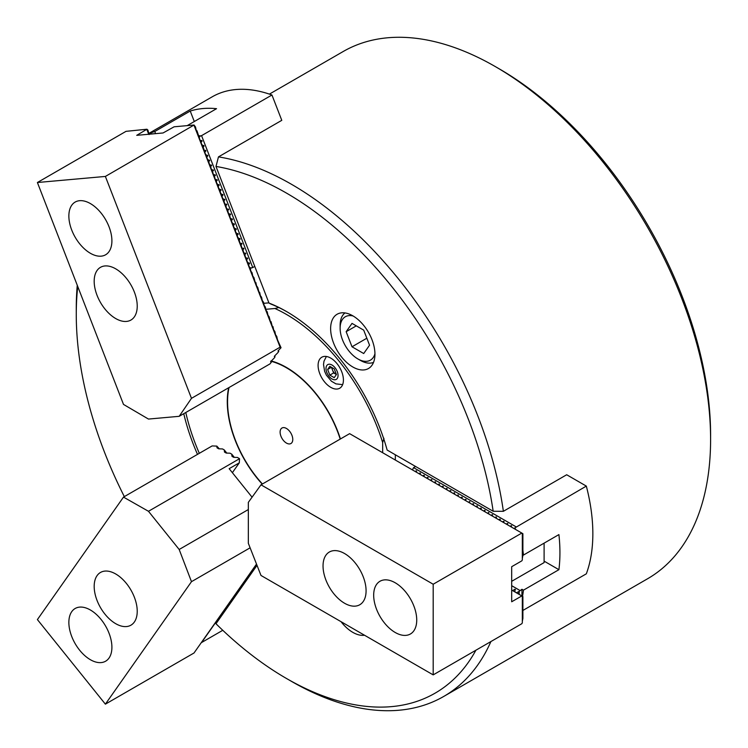 <?xml version="1.0" encoding="UTF-8"?>
<svg xmlns="http://www.w3.org/2000/svg" width="748" height="748" viewBox="0 0 748 748"><rect width="100%" height="100%" fill="white"/><g stroke="black" fill="none" stroke-linecap="round" stroke-linejoin="round"><path stroke-width="1.12" d="M352.794 315.796A31.332 18.092 -120 0 0 337.124 314.244A31.332 18.092 -120 0 0 332.318 339.358A31.332 18.092 -120 0 0 352.794 366.969A31.332 18.092 -120 0 0 368.455 368.521A31.332 18.092 -120 0 0 373.261 343.407A31.332 18.092 -120 0 0 352.794 315.796M341.041 621.682A31.332 18.092 -120 0 0 352.794 632.35A31.332 18.092 -120 0 0 364.538 635.239M499.159 68.807L495.363 66.619L499.159 68.807A299.032 172.648 60 0 1 710.6 435.037L710.6 439.422A304.399 175.743 -120 0 0 495.363 66.619A304.399 175.743 -120 0 0 495.354 66.609A304.399 175.743 -120 0 0 343.154 51.537L269.402 94.117M490.912 641.55A304.399 175.743 60 0 1 443.704 696.463L647.553 578.774A304.399 175.743 -120 0 0 710.6 439.422M286.447 193.078A297.236 171.61 -120 0 0 215.985 166.439L268.99 303.071A152.199 87.871 60 0 1 286.447 311.495A152.199 87.871 60 0 1 387.137 450.044L493.166 511.258A297.236 171.61 -120 0 0 286.447 193.078M148.656 133.518L212.198 96.829A161.157 93.042 -120 0 1 271.954 95.005L281.781 120.334L218.472 156.884A304.399 175.743 60 0 1 291.505 184.307A304.399 175.743 60 0 1 503.376 511.305L566.685 474.756L586.329 486.097L513.885 528.481M218.472 156.884L215.985 166.439M443.704 696.463A304.399 175.743 60 0 1 291.505 681.391A304.399 175.743 60 0 1 291.505 681.381L286.437 678.464A297.236 171.61 -120 0 0 475.906 650.218M77.745 286.503A297.236 171.61 -120 0 0 76.268 314.422L76.268 308.578A304.399 175.743 60 0 1 77.259 285.25M383.939 438.291L382.667 442.554A148.618 85.805 -120 0 0 286.447 314.422A148.618 85.805 -120 0 0 274.909 308.494L278.826 307.531A150.413 86.843 60 0 1 287.082 311.869A150.413 86.843 -120 0 0 270.935 304.081L268.99 303.071M197.5 454.373A152.199 87.871 60 0 1 183.756 413.672M76.268 314.422A297.236 171.61 -120 0 0 124.327 496.625M286.437 678.464A297.236 171.61 -120 0 1 215.985 623.739L257.013 565.357M493.166 511.258L503.376 511.305M412.803 469.211L413.569 467.64L415.589 466.471M522.889 554.736L523.46 555.063A161.157 93.042 -120 0 0 522.889 550.397M413.569 467.64L515.933 526.742M522.889 610.452L586.329 573.819A161.157 93.042 -120 0 0 586.329 486.097M515.456 528.836L515.381 529.35M522.525 596.334A161.157 93.042 -120 0 0 523.46 590.153L558.915 569.686A161.157 93.042 -120 0 0 558.915 534.596L523.46 555.063M521.945 596.006L521.945 589.274L519.159 591.397L519.159 594.398M523.46 590.153L521.945 589.274M511.688 585.693L519.916 590.452M544.105 561.131L558.915 569.686M412.896 468.865L412.597 470.006M514.811 591.883L515.017 589.228L512.614 590.621M515.456 589.48L515.017 589.228L515.017 591.126M519.159 591.397L516.41 592.809M416.393 472.194L416.262 470.81L415.121 471.464M416.692 471.062L416.262 470.81L416.262 472.119M420.189 474.391L420.058 472.998L418.917 473.652M420.498 473.26L420.058 472.998L420.058 474.316M423.985 476.579L424.294 475.448L422.723 475.85M424.294 475.448L423.854 475.195L423.854 476.504M427.791 478.776L427.65 477.392L426.519 478.047M428.09 477.645L427.65 477.392L427.65 478.701M431.587 480.964L431.456 479.58L430.315 480.235M431.886 479.833L431.456 479.58L431.456 480.889M435.383 483.161L435.252 481.777L434.111 482.432M435.691 482.03L435.252 481.777L435.252 483.086M439.179 485.359L439.487 484.218L437.917 484.62M439.487 484.218L439.048 483.965L439.048 485.274M442.984 487.546L442.844 486.163L441.713 486.817M443.284 486.415L442.844 486.163L442.844 487.472M446.78 489.744L447.08 488.603L445.509 489.005M447.08 488.603L446.64 488.351L446.64 489.66M450.577 491.932L450.446 490.548L449.305 491.202M450.885 490.8L450.446 490.548L450.446 491.857M454.373 494.129L454.681 492.988L453.11 493.39M454.681 492.988L454.242 492.736L454.242 494.045M458.178 496.317L458.038 494.933L456.906 495.587M458.477 495.185L458.038 494.933L458.038 496.242M461.974 498.514L461.834 497.121L460.703 497.775M462.273 497.383L461.834 497.121L461.834 498.439M465.77 500.702L465.639 499.318L464.499 499.973M466.079 499.57L465.639 499.318L465.639 500.627M469.566 502.899L469.875 501.768L468.304 502.17M469.875 501.768L469.435 501.515L469.435 502.824M473.372 505.087L473.232 503.703L472.1 504.358M473.671 503.956L473.232 503.703L473.232 505.012M477.168 507.284L477.028 505.9L475.896 506.555M477.467 506.153L477.028 505.9L477.028 507.209M480.964 509.481L481.273 508.341L479.692 508.743M481.273 508.341L480.833 508.088L480.833 509.397M484.76 511.669L485.069 510.538L483.498 510.94M485.069 510.538L484.629 510.286L484.629 511.595M488.566 513.867L488.865 512.726L487.294 513.128M488.865 512.726L488.425 512.474L488.425 513.783M492.362 516.055L492.221 514.671L491.09 515.325M492.661 514.923L492.221 514.671L492.221 515.98M496.158 518.252L496.466 517.111L494.886 517.513M496.466 517.111L496.027 516.859L496.027 518.168M499.954 520.44L500.262 519.308L498.692 519.71M500.262 519.308L499.823 519.056L499.823 520.365M503.759 522.637L503.619 521.244L502.488 521.898M504.059 521.506L503.619 521.244L503.619 522.553M507.555 524.825L507.415 523.441L506.284 524.096M507.855 523.694L507.415 523.441L507.415 524.75M511.351 527.022L511.221 525.638L510.08 526.293M511.66 525.891L511.221 525.638L511.221 526.947M330.756 358.105A17.905 10.341 -120 0 0 321.808 357.217A17.905 10.341 -120 0 0 319.059 371.569A17.905 10.341 -120 0 0 330.756 387.342A17.905 10.341 -120 0 0 339.714 388.231A17.905 10.341 -120 0 0 342.453 373.878A17.905 10.341 -120 0 0 330.756 358.105M262.221 484.115A83.673 48.311 60 0 1 228.654 387.754M271.047 360.91A83.673 48.311 60 0 1 286.447 367.446A83.673 48.311 60 0 1 340.424 438.964M185.785 412.503A148.618 85.805 -120 0 0 199.323 453.325M382.667 442.554L382.667 452.727M265.933 309.298L274.909 308.494M268.906 302.856L263.904 303.305M395.337 460.039L395.337 454.775M286.447 428.464A8.957 5.171 -120 0 0 281.968 428.015A8.957 5.171 -120 0 0 280.594 435.186A8.957 5.171 -120 0 0 286.447 443.078A8.957 5.171 -120 0 0 290.925 443.527A8.957 5.171 -120 0 0 292.29 436.346A8.957 5.171 -120 0 0 286.447 428.464M270.813 361.2A83.262 48.068 60 0 1 286.447 367.782A83.262 48.068 60 0 1 340.2 439.085M262.436 483.984A83.262 48.068 60 0 1 229.038 387.529M544.105 543.151L544.105 562.599L511.688 581.308M395.206 632.481A30.444 17.578 -120 0 0 410.428 633.986A30.444 17.578 -120 0 0 415.093 609.592A30.444 17.578 -120 0 0 395.206 582.776A30.444 17.578 -120 0 0 379.984 581.261A30.444 17.578 -120 0 0 375.318 605.656A30.444 17.578 -120 0 0 395.206 632.481M344.557 603.243A30.444 17.578 -120 0 0 359.779 604.749A30.444 17.578 -120 0 0 364.444 580.355A30.444 17.578 -120 0 0 344.557 553.529A30.444 17.578 -120 0 0 329.344 552.024A30.444 17.578 -120 0 0 324.679 576.418A30.444 17.578 -120 0 0 344.557 603.243M522.319 533.352L522.319 559.971L521.824 560.841L511.688 566.694L511.688 601.775L521.824 595.932L522.319 596.221L522.319 622.832L521.824 623.71L433.186 674.883L260.996 575.464L248.336 543.3L248.336 502.366L260.996 484.816L349.625 433.653L522.889 533.679L522.889 555.614L522.319 558.391M260.996 484.816L433.186 584.235L521.824 533.062M511.688 590.079L521.824 595.932M522.319 596.221L522.889 596.549L522.889 618.484L522.319 621.251M433.186 674.883L433.186 584.235M353.149 316.011A25.067 14.474 -120 0 0 340.125 328.222A25.067 14.474 -120 0 0 348.989 351.064A25.067 14.474 -120 0 0 357.853 358.928A25.067 14.474 -120 0 0 374.944 353.757M340.125 328.222L340.125 325.296A28.648 16.54 60 0 1 344.959 312.926M363.706 353.533L369.549 345.211L363.706 330.139L352.009 323.388L346.156 331.701L352.009 346.782L363.706 353.533M373.514 362.387A28.648 16.54 60 0 1 360.386 360.386L357.853 358.928M366.838 338.218L352.009 346.782M356.291 325.857L346.156 331.701M336.385 374.468A5.376 3.104 60 0 1 335.824 374.187A5.376 3.104 60 0 1 333.926 372.504A5.376 3.104 60 0 1 332.533 370.092L331.439 367.268L327.643 369.465L329.831 366.342L334.216 368.876L336.413 374.524L333.627 372.925L329.831 375.113L327.643 369.465M333.627 372.925L332.533 370.092A5.376 3.104 60 0 1 332.028 367.605M336.413 374.524L334.216 377.647L329.831 375.113M109.021 226.756A30.444 17.578 -120 0 0 75.165 202.063A30.444 17.578 -120 0 0 71.743 230.085A30.444 17.578 -120 0 0 105.599 254.788A30.444 17.578 -120 0 0 109.021 226.756M134.35 292.029A30.444 17.578 -120 0 0 100.484 267.326A30.444 17.578 -120 0 0 97.062 295.357A30.444 17.578 -120 0 0 130.928 320.051A30.444 17.578 -120 0 0 134.35 292.029M194.013 125.271L280.107 347.175L281.042 347.736L277.985 350.952L278.761 351.382L277.91 352.626L274.292 356.347L275.068 356.777L274.217 358.021L270.598 361.733L271.374 362.172L270 363.883L179.174 416.318L148.469 419.067L123.495 404.416L37.4 182.512L126.029 131.339L146.935 129.226L136.734 135.332L163.055 132.976L174.116 126.795L194.078 125.019L105.384 176.434L37.4 182.512M281.042 347.736L277.461 339.704L276.751 336.366L275.563 334.814L274.853 331.467L273.665 329.915L272.945 326.577L272.197 326.147L271.047 321.677L270.299 321.247L269.149 316.787L267.962 315.235L267.251 311.888L266.064 310.336L265.353 306.998L264.166 305.446L263.455 302.099L262.268 300.546L261.557 297.208L260.369 295.656L259.659 292.309L258.901 291.879L257.751 287.419L256.573 285.867L255.853 282.52L255.105 282.089L253.955 277.63L252.768 276.077L252.057 272.73L250.87 271.178L250.159 267.84L248.972 266.288L248.261 262.941L247.074 261.389L246.363 258.051L245.606 257.611L244.465 253.151L243.708 252.721L242.567 248.261L241.81 247.822L240.66 243.362L239.912 242.932L238.762 238.472L237.574 236.91L236.864 233.572L235.676 232.02L234.966 228.673L233.778 227.121L233.067 223.783L231.88 222.231L231.169 218.883L230.412 218.453L229.271 213.993L228.514 213.563L227.373 209.094L226.616 208.664L225.466 204.204L224.718 203.774L223.568 199.305L222.38 197.752L221.67 194.415L220.482 192.862L219.772 189.515L218.584 187.963L217.874 184.625L216.686 183.073L215.976 179.726L215.218 179.296L214.078 174.836L213.32 174.396L212.18 169.936L211.422 169.506L210.272 165.046L209.524 164.607L208.374 160.147L207.187 158.595L206.476 155.257L205.289 153.705L202.68 145.467L201.493 143.915L200.782 140.568L200.025 140.138L196.986 130.778L196.228 130.348L195.518 127.01L194.078 125.019M149.076 134.556L147.936 130.096L146.935 129.226M148.721 134.257L146.86 129.479M280.107 347.175L191.479 398.338L105.384 176.434M191.479 398.338L179.174 416.318M71.743 611.668A30.444 17.578 -120 0 0 77.278 647.011A30.444 17.578 -120 0 0 105.599 661.213A30.444 17.578 -120 0 0 109.021 658.044A30.444 17.578 -120 0 0 103.486 622.701A30.444 17.578 -120 0 0 75.165 608.489A30.444 17.578 -120 0 0 71.743 611.668M97.062 575.642A30.444 17.578 -120 0 0 102.607 610.985A30.444 17.578 -120 0 0 130.928 625.188A30.444 17.578 -120 0 0 134.35 622.018A30.444 17.578 -120 0 0 128.806 586.675A30.444 17.578 -120 0 0 100.484 572.463A30.444 17.578 -120 0 0 97.062 575.642M250.113 547.817L191.479 581.673L105.384 704.158L37.4 619.587L123.495 497.102L212.123 445.93L216.827 446.107L217.023 447.846L218.734 448.819L222.53 448.94L224.26 449.922L224.512 452.101L226.223 453.073L230.029 453.195L231.758 454.176L232.002 456.355L233.713 457.327L237.518 457.449L239.528 458.786L239.295 462.844L232.376 472.68M231.758 454.176L234.302 457.346M224.26 449.922L226.812 453.092M216.827 446.107L219.323 448.837M256.508 564.076L194.013 652.995L105.384 704.158M252.067 497.186L229.159 468.687L239.295 462.844M123.495 497.102L148.469 511.286L179.174 549.481L191.479 581.673M248.336 509.547L179.174 549.481M239.248 458.431L239.584 459.207M239.295 458.842L148.469 511.286M155.154 133.686L148.805 134.06M155.537 133.462L154.78 131.508A161.157 93.042 -120 0 0 148.721 133.808M271.954 95.005L201.558 135.65L252.74 267.569L254.769 266.4M187.206 125.627L216.546 108.684A161.157 93.042 -120 0 0 190.235 111.041L154.78 131.508M199.37 137.23L200.333 135.921L198.903 135.725M200.333 135.921L201.558 135.65M252.74 267.569L250.29 268.167M194.302 121.531L190.235 111.041M251.599 268.046L250.019 267.756M248.747 264.493L249.626 263.511L248.121 262.857M201.268 142.12L201.923 140.577L200.632 140.484M203.166 147.019L204.045 146.038L202.54 145.383M205.074 151.909L205.943 150.928L204.438 150.273M206.972 156.809L207.841 155.827L206.336 155.173M208.87 161.699L209.524 160.156L208.234 160.063M210.768 166.598L211.422 165.046L210.132 164.962M212.666 171.488L213.32 169.946L212.03 169.852M214.564 176.388L215.218 174.836L213.928 174.752M216.462 181.278L217.116 179.735L215.826 179.642M218.36 186.177L219.239 185.195L217.733 184.541M220.267 191.067L221.137 190.086L219.632 189.431M222.165 195.967L223.035 194.985L221.53 194.33M224.063 200.857L224.718 199.314L223.428 199.23M225.961 205.756L226.616 204.204L225.326 204.12M227.859 210.646L228.514 209.103L227.224 209.019M229.758 215.546L230.412 213.993L229.122 213.909M231.656 220.436L232.31 218.893L231.02 218.809M233.554 225.335L234.433 224.353L232.927 223.699M235.461 230.234L236.331 229.243L234.825 228.598M237.359 235.124L238.229 234.143L236.723 233.488M239.257 240.024L240.127 239.042L238.621 238.388M241.155 244.914L241.81 243.371L240.519 243.278M243.053 249.813L243.708 248.261L242.417 248.177M244.951 254.703L245.606 253.161L244.316 253.067M246.849 259.603L247.504 258.051L246.214 257.966M252.544 569.724L254.769 568.555M252.74 569.724L201.558 642.541L222.773 630.293M515.017 529.135L515.017 527.826M518.813 594.192L518.813 591.425M337.245 378.488A8.527 4.918 -120 0 0 335.039 367.707A8.527 4.918 -120 0 0 326.811 365.501A8.527 4.918 -120 0 0 329.008 376.281A8.527 4.918 -120 0 0 337.245 378.488M251.3 267.84L250.197 267.943M199.454 135.734L198.921 135.781M200.24 136.248L199.136 136.342M201.923 140.577L200.819 140.671M202.138 141.138L201.044 141.241M203.821 145.467L202.717 145.57M204.045 146.038L202.942 146.131M205.719 150.367L204.615 150.46M205.943 150.928L204.84 151.031M207.617 155.257L206.513 155.36M207.841 155.827L206.738 155.921M209.524 160.156L208.421 160.25M209.739 160.717L208.636 160.82M211.422 165.046L210.319 165.149M211.637 165.617L210.534 165.71M213.32 169.946L212.217 170.039M213.535 170.507L212.432 170.609M215.218 174.836L214.115 174.939M215.433 175.406L214.33 175.5M217.116 179.735L216.013 179.829M217.331 180.296L216.237 180.399M219.014 184.625L217.911 184.728M219.239 185.195L218.136 185.289M220.912 189.524L219.809 189.618M221.137 190.086L220.034 190.188M222.811 194.415L221.707 194.517M223.035 194.985L221.932 195.078M224.718 199.314L223.615 199.407M224.933 199.875L223.83 199.978M226.616 204.204L225.513 204.307M226.831 204.774L225.728 204.868M228.514 209.103L227.411 209.197M228.729 209.664L227.626 209.767M230.412 213.993L229.309 214.096M230.627 214.564L229.524 214.657M232.31 218.893L231.207 218.996M232.525 219.454L231.431 219.557M234.208 223.792L233.105 223.886M234.433 224.353L233.329 224.447M236.106 228.682L235.003 228.785M236.331 229.243L235.227 229.346M238.004 233.582L236.901 233.675M238.229 234.143L237.125 234.246M239.902 238.472L238.808 238.575M240.127 239.042L239.023 239.136M241.81 243.371L240.706 243.465M242.025 243.932L240.921 244.035M243.708 248.261L242.604 248.364M243.923 248.832L242.82 248.925M245.606 253.161L244.503 253.254M245.821 253.722L244.718 253.824M247.504 258.051L246.401 258.154M247.719 258.621L246.616 258.714M249.402 262.95L248.299 263.044M249.626 263.511L248.523 263.614M326.38 356.478L323.996 361.2L323.519 364.491L324.613 371.298L326.362 375.131L331.439 381.218L335.917 383.864L342.64 384.64"/></g></svg>
